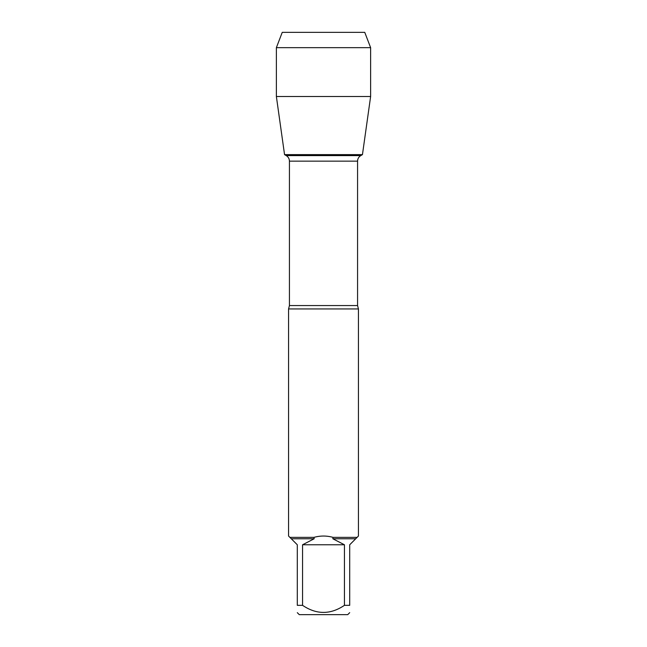 <?xml version="1.0" encoding="UTF-8"?>
<svg xmlns="http://www.w3.org/2000/svg" width="647" height="647" viewBox="0 0 647 647"><rect width="100%" height="100%" fill="white"/><g stroke="black" fill="none" stroke-linecap="round" stroke-linejoin="round"><path stroke-width="0.97" d="M358.438 308.942L288.562 308.942L288.562 536.039L289.888 537.366L313.957 537.366C320.322 535.603 326.678 535.603 333.043 537.366L357.112 537.366L358.438 536.039L358.438 308.942L357.565 305.562L357.565 161.152L289.435 161.152L289.435 305.562L288.562 308.942M344.439 605.333L344.439 544.774L332.841 538.765L355.713 538.765L349.703 544.774L349.703 605.333C349.703 614.763 349.703 614.763 349.703 605.333L344.439 605.333C330.463 614.763 316.504 614.763 302.561 605.333L297.296 605.333C297.296 614.763 297.296 614.763 297.296 605.333L297.296 544.774L291.287 538.765L314.159 538.765L302.561 544.774L302.561 605.333M349.703 612.669L347.722 614.65L299.278 614.65L297.296 612.669M357.112 537.366L355.713 538.765M332.841 538.765L333.043 537.366M291.287 538.765L289.888 537.366M313.957 537.366L314.159 538.765M289.435 161.152C289.355 158.733 288.287 156.881 286.233 155.603L360.767 155.603L286.233 155.603L284.551 154.633L362.449 154.633L284.551 154.633L276.374 96.5L284.551 154.633L323.5 154.633M302.561 544.774L344.439 544.774M370.626 47.668L276.374 47.668L282.246 32.35L364.754 32.35L370.626 47.668L370.626 96.5L276.374 96.5L276.374 47.668L282.246 32.35L314.474 32.35M289.435 305.562L357.565 305.562M357.565 161.152C357.645 158.733 358.713 156.881 360.767 155.603L362.449 154.633L370.626 96.5M276.374 47.668L276.374 96.5"/></g></svg>

